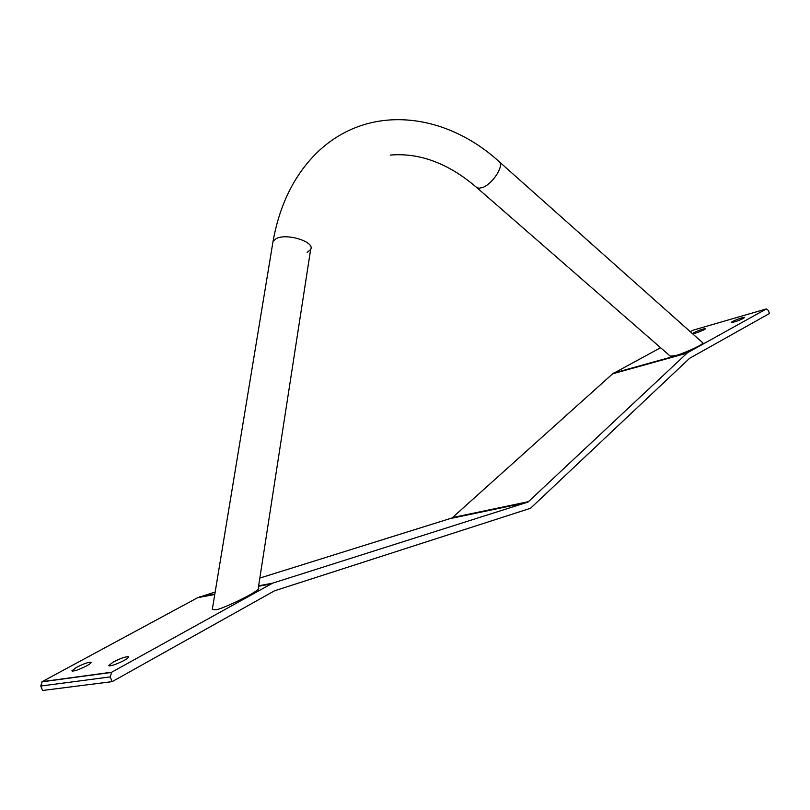 <?xml version="1.0" encoding="UTF-8"?>
<svg xmlns="http://www.w3.org/2000/svg" width="810" height="810" viewBox="0 0 810 810"><rect width="100%" height="100%" fill="white"/><g stroke="black" fill="none" stroke-linecap="round" stroke-linejoin="round"><path stroke-width="1.21" d="M498.788 161.342L499.497 161.97C503.962 166.242 492.632 183.688 482.952 187.373L478.902 188.285L476.219 187.09L478.902 188.285L482.952 187.373C492.632 183.688 503.962 166.242 499.497 161.97L498.788 161.342M307.142 252.406L310.635 249.531C315.475 242.048 287.196 232.895 276.321 238.545L273.061 241.289L272.707 243.375L273.061 241.289L276.321 238.545C287.196 232.895 315.475 242.048 310.635 249.531L258.339 587.797C263.878 589.629 217.222 611.671 215.369 609.596L212.291 609.454L212.473 608.381M702.604 342.671L702.817 342.863C704.012 344.746 678.891 355.276 675.52 355.57L670.275 356.147L476.948 187.728M693.866 332.647L692.661 333.558C694.869 333.548 698.807 332.221 704.487 329.579L705.642 328.627C703.141 328.789 699.212 330.136 693.866 332.647M76.545 667.339L71.898 670.842C73.72 671.52 78.611 669.87 86.589 665.891C89.93 664.028 91.429 662.813 91.074 662.256C88.705 661.962 83.855 663.653 76.545 667.339M732.442 321.519L731.298 322.41C733.637 322.4 737.728 321.033 743.56 318.31L744.653 317.378C741.99 317.56 737.92 318.938 732.442 321.519M113.278 662.033L108.702 665.587C110.646 666.336 115.759 664.635 124.011 660.484C127.352 658.601 128.82 657.366 128.425 656.788C125.884 656.444 120.832 658.196 113.278 662.033M215.166 592.019L197.66 597.699L42.211 681.635L111.658 672.229L110.221 676.907L40.763 686.04L42.211 681.635M40.763 686.04L42.586 690.485L112.155 681.645L274.509 590.824L530.53 508.275L689.563 358.334L769.5 313.48L768.295 310.372L766.331 308.944L687.548 352.674L527.999 502.068L272.575 583.18L111.658 672.229M660.606 347.723L612.633 373.805L452 517.985L259.838 578.077M766.331 308.944L693.137 330.166L690.282 331.705M112.155 681.645L110.221 676.907M197.66 597.699L214.761 594.489M258.572 586.278L270.611 584.02M199.584 596.889L214.842 594.024M258.653 585.792L272.575 583.18M451.17 518.37L527.168 502.463M452.547 517.57L528.545 501.643M612.633 373.805L686.9 353.2M613.666 373.076L687.913 352.451M702.817 342.863L499.497 161.97C445.115 111.982 366.393 102.161 314.604 155.054C293.311 177.117 279.46 205.861 273.061 241.289L212.291 609.454M476.219 187.09C448.234 163.266 419.58 152.594 390.248 155.075M72.708 671.156L71.898 670.842M109.603 665.931L108.702 665.587M452 517.985L527.999 502.068M613.302 373.299L687.548 352.674M128.01 657.801L128.425 656.788M111.314 672.452L41.867 681.848M90.7 663.167L91.074 662.256"/></g></svg>
